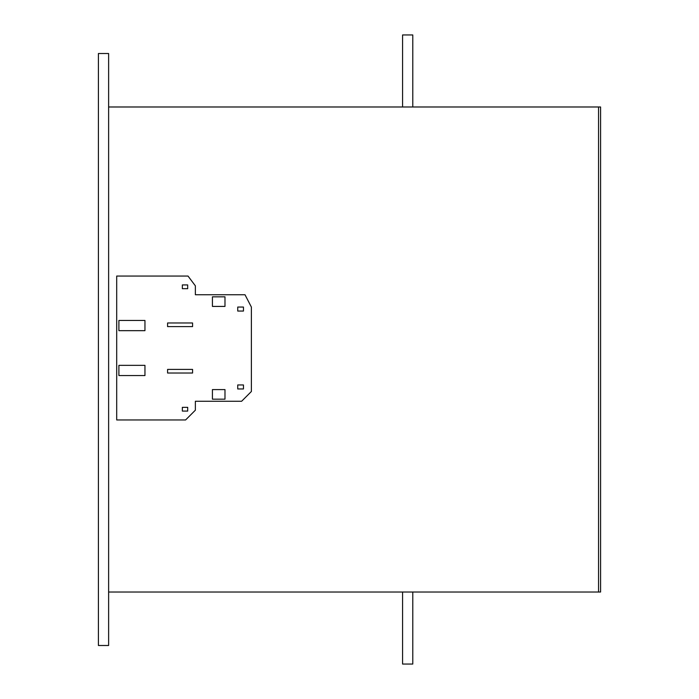 <?xml version="1.0" encoding="UTF-8"?>
<svg xmlns="http://www.w3.org/2000/svg" width="699" height="699" viewBox="0 0 699 699"><rect width="100%" height="100%" fill="white"/><g stroke="black" fill="none" stroke-linecap="round" stroke-linejoin="round"><path stroke-width="1.05" d="M108.625 53.508L108.625 645.492L98.41 645.492L98.41 53.508L108.625 53.508M108.625 592.018L600.59 592.018L600.59 106.982L598.545 106.982L598.545 592.018L598.545 106.982L108.625 106.982M402.572 592.018L402.572 664.05L412.786 664.05L412.786 592.018M412.786 106.982L412.786 34.95L402.572 34.95L402.572 106.982M118.9 365.35L144.955 365.35L144.955 375.555L118.9 375.555L118.9 365.35M182.352 407.334L187.69 407.334L187.69 411.082L182.352 411.082L182.352 407.334M167.585 369.413L192.575 369.413L192.575 373.03L167.585 373.03L167.585 369.413M224.982 399.181L212.417 399.181L212.417 389.596L224.982 389.596L224.982 399.181M237.739 384.957L243.462 384.957L243.462 388.967L237.739 388.967L237.739 384.957M144.955 320.457L144.955 330.662L118.9 330.662L118.9 320.457L144.955 320.457M187.69 284.93L187.69 288.678L182.352 288.678L182.352 284.93L187.69 284.93M192.575 322.982L192.575 326.608L167.585 326.608L167.585 322.982L192.575 322.982M212.417 306.415L212.417 296.83L224.982 296.83L224.982 306.415L212.417 306.415M243.462 307.053L243.462 311.055L237.739 311.055L237.739 307.053L243.462 307.053M116.698 276.053L116.698 419.959L185.593 419.959L195.362 410.191L195.362 401.261L241.618 401.261L251.387 391.492L251.387 307.079L245.008 294.751L195.362 294.751L195.362 285.821L188.014 276.053L116.698 276.053"/></g></svg>
